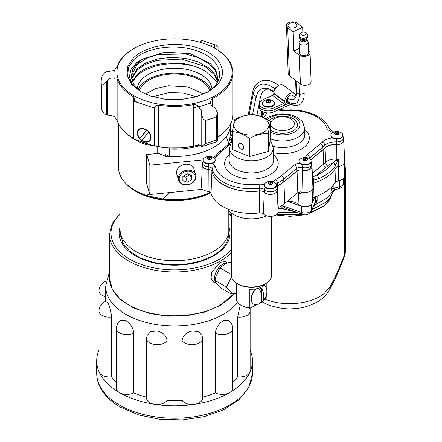 <?xml version="1.0" encoding="UTF-8"?>
<svg xmlns="http://www.w3.org/2000/svg" width="442" height="442" viewBox="0 0 442 442"><rect width="100%" height="100%" fill="white"/><g stroke="black" fill="none" stroke-linecap="round" stroke-linejoin="round"><path stroke-width="0.66" d="M250.128 349.992A77.869 44.957 180 0 1 252.426 360.832A77.869 44.957 180 0 1 249.774 372.468A77.869 44.957 180 0 1 229.619 392.623A77.869 44.957 180 0 1 194.712 404.259A77.869 44.957 180 0 1 154.407 404.259A77.869 44.957 180 0 1 119.5 392.623A10.448 6.033 180 0 1 116.439 388.358L116.439 328.572A10.448 6.033 180 0 0 119.5 332.837A10.448 6.033 180 0 0 133.782 333.102L133.782 392.888A10.448 6.033 180 0 1 119.5 392.623A77.869 44.957 180 0 1 99.345 372.468A10.448 6.033 180 0 1 98.991 370.91L98.991 311.124A10.448 6.033 180 0 0 99.345 312.682A10.448 6.033 180 0 0 111.489 317.036L111.489 376.822A10.448 6.033 180 0 1 99.345 372.468A77.869 44.957 180 0 1 96.693 360.832A77.869 44.957 180 0 1 98.991 349.992M116.439 328.572A10.448 10.448 0 0 1 120.622 320.212L125.854 320.721C130.5 323.671 133.147 327.793 133.782 333.102M146.661 397.192A68.88 39.769 180 0 1 133.782 392.888M146.661 338.644A10.448 10.448 0 0 1 147.197 335.34L150.683 331.638L156.733 331.014C162.899 332.29 166.325 335.472 167.004 340.578L167.004 400.364A10.448 6.033 180 0 1 154.407 404.259A10.448 6.033 180 0 1 149.722 402.695A10.448 6.033 180 0 1 146.661 398.43L146.661 338.644A10.448 6.033 180 0 0 149.722 342.909A10.448 6.033 180 0 0 154.407 344.473A10.448 6.033 180 0 0 167.004 340.578M182.11 400.364L182.11 340.578A10.448 6.033 180 0 0 184.623 342.909A10.448 6.033 180 0 0 194.712 344.473A10.448 6.033 180 0 0 202.453 338.644L202.453 398.43A10.448 6.033 180 0 1 194.712 404.259A10.448 6.033 180 0 1 184.623 402.695A10.448 6.033 180 0 1 182.11 400.364A68.88 39.769 180 0 1 167.004 400.364M182.11 340.578C182.784 335.489 186.204 332.301 192.386 331.014L198.43 331.638L201.917 335.34A10.448 10.448 0 0 1 202.453 338.644M215.331 392.888L215.331 333.102A10.448 6.033 180 0 0 229.619 332.837A10.448 6.033 180 0 0 232.68 328.572L232.68 388.358A10.448 6.033 180 0 1 229.619 392.623A10.448 6.033 180 0 1 215.331 392.888A68.88 39.769 180 0 1 202.453 397.192M215.331 333.102C215.961 327.809 218.608 323.682 223.265 320.721L228.492 320.212A10.448 10.448 0 0 1 232.68 328.572M237.63 376.822L237.63 317.036A10.448 6.033 180 0 0 249.774 312.682A10.448 6.033 180 0 0 250.128 311.124L250.128 370.91A10.448 6.033 180 0 1 249.774 372.468A10.448 6.033 180 0 1 237.63 376.822A68.88 39.769 180 0 1 232.68 382.175M237.63 317.036L240.31 304.77M98.991 311.124A10.448 10.448 0 0 1 106.666 301.052L108.025 302.897C109.909 306.853 111.064 311.566 111.489 317.036M98.991 350.76L98.991 290.974A10.448 6.033 180 0 0 105.677 296.599M250.128 350.76L250.128 307.936M116.439 382.175A68.88 39.769 180 0 1 111.489 376.822M224.354 88.897A57.648 33.283 180 0 1 145.512 100.881A57.648 33.283 180 0 1 124.766 55.361A57.648 33.283 180 0 1 133.799 48.598A57.648 33.283 180 0 1 215.32 48.598A57.648 33.283 180 0 1 224.354 88.897M133.799 48.598L133.263 48.907A58.399 33.719 -0 0 0 124.114 55.758A58.399 33.719 -0 0 0 117.229 66.328L114.307 70.521A60.664 35.023 -0 0 0 114.246 78.356C115.66 77.693 116.622 77.864 117.13 78.869A58.399 33.719 -0 0 0 133.722 96.848L134.617 98.853L134.246 100.77A60.664 35.023 180 0 0 138.567 102.787L149.766 106.561A60.664 35.023 -0 0 0 154.943 107.737C155.545 106.086 156.672 105.218 158.324 105.135A58.399 33.719 -0 0 0 193.596 104.621C195.563 104.445 197.226 105.157 198.58 106.76A60.664 35.023 -0 0 0 210.359 102.87L211.177 99.588L212.464 98.4A58.399 33.719 -0 0 0 225.006 89.737A58.399 33.719 -0 0 0 232.956 72.748A58.399 33.719 -0 0 0 215.856 48.907L215.32 48.598M210.795 46.504L211.607 45.04L214.713 44.797L216.95 45.498L218.061 46.614L218.061 50.25M210.359 102.87L210.359 102.875C210.497 104.434 211.79 106.019 214.226 107.621L215.613 108.599L217.547 113.251L216.254 116.821L216.254 139.981A73.372 42.36 180 0 1 205.408 143.556L201.176 146.882L201.154 113.937L203.414 119.252L205.408 120.395A73.372 42.36 0 0 0 216.254 116.821M144.169 128.738A7.956 5.608 45.3 0 1 150.274 134.313A7.956 5.608 45.3 0 1 149.766 140.887A7.956 5.608 45.3 0 1 144.169 141.727A7.956 5.608 45.3 0 1 138.059 136.153A7.956 5.608 45.3 0 1 138.573 129.578A7.956 5.608 45.3 0 1 144.169 128.738M136.711 140.053L150.761 145.258L166.8 147.926L183.485 147.827L199.43 144.97M217.547 137.158A58.399 33.719 -0 0 0 225.006 131.324A58.399 33.719 -0 0 0 232.956 114.334L232.956 72.748M134.246 100.77L133.821 101.212L133.821 139.064L154.518 146.031L154.943 145.628L158.324 146.727A58.399 33.719 -0 0 0 193.596 146.214L198.58 144.65L201.154 145.959M114.307 70.521L106.378 71.814C104.113 72.974 102.61 74.659 101.875 76.869L101.478 78.168A73.372 42.36 0 0 0 101.185 81.958A73.372 42.36 0 0 0 101.422 85.378C102.345 85.223 103.969 83.897 106.301 81.4L107.45 80.184L107.45 115.053L114.246 116.252L117.13 120.462A58.399 33.719 -0 0 0 133.263 138.18A58.399 33.719 -0 0 0 133.722 138.44L133.821 138.495M133.169 58.189C145.495 45.228 176.916 40.454 198.701 48.233C221.155 55.355 229.42 73.488 215.95 86.068L208.442 91.693L195.707 96.958L180.706 99.566L165.054 99.246L150.418 96.025L140.678 91.693L131.561 84.339L127.036 75.681L127.594 66.643L133.169 58.189M140.678 91.693L131.926 84.566L127.666 76.151L128.44 67.449L134.114 59.405C146.523 47.134 177.038 43.2 197.602 51.112C218.851 58.41 225.995 75.913 213.116 87.792L207.182 92.395M142.374 92.627L140.169 91.091L133.561 83.925L131.28 75.919L132.782 69.4L137.175 63.328L142.689 59.013L136.694 62.714L131.125 68.946L129.313 76.753L132.517 84.671L140.937 91.842M131.501 78.444L137.175 68.77L145.97 62.886L157.761 58.908L171.225 57.311L185.927 58.416L198.281 61.908L208.712 67.764L214.834 74.217L217.586 80.875M217.453 81.516L214.155 74.499L205.011 66.499L181.795 59.068L156.827 60.383L145.44 64.405L137.175 70.029L131.628 79.079M142.689 59.013L164.761 52.117L190.27 53.703L210.287 63.433L215.911 70.416L217.84 78.068L217.138 82.698M217.829 78.715L215.398 70.753L209.326 63.88L198.265 57.537L185.524 53.979L157.8 54.526L147.203 57.946L137.175 64.394L131.285 76.168M132.302 81.317L137.175 74.405C145.015 67.488 155.772 63.692 169.457 63.007C176.165 62.698 182.701 63.256 189.071 64.687L197.823 67.361L205.419 71.123L217.326 82.052M205.419 71.123C191.303 62.504 166.325 61.184 149.733 68.173C144.562 70.145 140.374 72.643 137.175 75.665L132.561 81.952M198.32 106.483L193.596 107.947M201.154 113.937L201.535 110.859L198.58 106.76M201.176 146.882L216.431 141.816L217.547 140.7L216.254 139.981M202.132 40.67L201.762 40.344L202 40.924M107.45 115.053L106.301 114.92C102.953 113.843 101.135 108.494 101.422 108.539A73.372 42.36 180 0 1 101.185 105.124L101.185 81.958M154.518 146.031L154.518 108.18L154.904 107.771L154.904 145.667M199.922 42.244L202 40.515M114.246 78.356C111.798 77.615 109.533 78.228 107.45 80.184M154.518 108.18L149.766 106.561M133.821 101.212L138.567 102.787M211.945 88.881A37.426 21.608 0 0 0 201.022 74.576A37.426 21.608 0 0 0 161.297 69.648A37.426 21.608 0 0 0 137.202 88.538M210.956 89.715A37.426 21.608 0 0 0 201.022 79.466A37.426 21.608 0 0 0 164.562 73.925A37.426 21.608 0 0 0 138.247 89.516M147.263 144.263L146.921 144.926L146.921 154.529M169.131 192.618L163.104 199.055A56.112 32.399 0 0 0 210.486 192.226M230.453 134.252L230.453 126.931A56.112 32.399 180 0 1 169.634 156.357L169.634 149.004L169.153 148.081M118.445 123.683L118.445 167.341A56.112 32.399 0 0 0 119.257 172.822A56.112 32.399 0 0 0 134.882 190.248A56.112 32.399 0 0 0 148.081 195.905L163.104 199.055M134.882 190.248L136.523 191.198A53.786 31.056 0 0 0 210.574 192.303A53.786 31.056 180 0 1 135.722 190.723M139.385 90.483A35.94 20.746 180 0 1 174.689 73.996A35.94 20.746 180 0 1 209.784 90.627M146.921 184.679L146.921 194.999L148.081 195.905M149.727 194.11A11.978 9.641 -16.6 0 1 146.921 194.999M157.159 146.678L157.159 153.512M165.302 156.159L165.302 154.59L169.634 156.357M231.282 263.123L229.746 262.222L225.597 263.73L219.884 267.824L215.624 277.294L214.956 280.405L226.365 287.101C230.492 290.886 232.133 293.212 231.299 294.079L236.581 293.19M211 274.813A11.503 6.691 120.4 0 0 210.928 276.123A11.503 6.691 120.4 0 0 213.304 281.383L216.392 283.195M227.536 263.067L224.945 261.548A11.503 6.691 120.4 0 0 223.74 261.084M214.956 280.405C215.597 282.178 217.237 284.504 219.884 287.388L231.299 294.079M231.282 274.51L219.884 267.824M231.509 277.14L226.365 287.101M263.913 285.377A10.735 6.249 -59.6 0 1 264.548 285.67A10.735 6.249 -59.6 0 1 266.62 288.963A13.558 13.558 0 0 1 257.564 304.394A10.735 6.249 -59.6 0 1 253.686 304.19A10.735 6.249 -59.6 0 1 251.465 299.278A10.735 6.249 -59.6 0 1 255.83 288.886M253.553 304.107A10.735 6.249 -59.6 0 1 253.415 304.03A10.735 6.249 -59.6 0 1 255.349 288.963M261.553 288.073A13.487 7.724 60.4 0 1 263.786 296.488A13.487 7.724 60.4 0 1 261.553 302.278A8.818 5.133 120.4 0 1 259.504 303.444A13.487 7.724 -119.6 0 0 261.736 297.648A13.487 7.724 -119.6 0 0 259.504 289.239A8.818 5.133 120.4 0 1 261.553 288.073L261.553 295.394M261.553 299.698L261.553 302.278M263.951 285.344A10.735 6.249 -59.6 0 1 264.277 285.515A10.735 6.249 -59.6 0 1 264.41 285.598M141.484 136.981L146.777 130.103M148.457 132.103L142.12 140.341A7.486 5.282 45.3 0 0 149.772 140.175A7.486 5.282 45.3 0 0 148.457 132.103L148.678 131.849M139.976 138.473L146.44 129.871M139.882 138.363A7.486 5.282 45.3 0 1 138.567 130.291A7.486 5.282 45.3 0 1 146.219 130.125M187.303 184.706A8.216 6.613 -16.6 0 1 179.203 178.8A8.216 6.613 -16.6 0 1 187.303 171.286A8.216 6.613 -16.6 0 1 195.403 177.192A8.216 6.613 -16.6 0 1 187.303 184.706M187.17 170.225A8.984 7.232 163.4 0 0 178.557 180.121A8.984 7.232 163.4 0 0 187.17 184.894A8.984 7.232 163.4 0 0 195.784 174.999A8.984 7.232 163.4 0 0 187.17 170.225M195.784 174.999L194.016 169.054A8.984 7.232 163.4 0 0 185.402 164.28A8.984 7.232 163.4 0 0 176.789 174.176L178.557 180.121M189.894 174.745L185.778 177.12L183.187 176.137M191.729 179.673L187.303 182.231L182.872 180.551L182.872 176.319L187.303 173.761L191.729 175.441L191.729 179.673L190.309 174.899M187.303 182.231L185.778 177.12M120.053 175.032L120.053 229.293A54.504 31.47 0 0 0 171.883 260.725A54.504 31.47 0 0 0 228.801 232.387L228.801 210.447M228.801 231.967L228.868 231.973A54.504 31.47 0 0 0 229.067 229.293L229.067 210.768M228.868 210.53L228.868 231.973M126.318 183.889A54.504 31.47 0 0 0 210.889 192.701M215.862 282.886L213.729 282.189L211.049 278.289L211.635 272.416L220.182 262.305L225.851 261.526L227.083 262.802M214.989 282.372A11.978 6.973 -59.6 0 1 213.381 281.968M225.53 261.36A11.978 6.973 -59.6 0 1 226.624 262.531M228.674 144.136L226.359 136.545M171.535 156.435L167.076 156.882L158.496 153.38L146.689 154.551L146.689 183.894L149.855 194.53L202.585 189.298M213.746 157.363L215.193 156.181M146.689 154.551L149.855 165.186L149.855 194.53M203.204 159.893L149.855 165.186M196.104 154.004L199.707 153.645L200.856 152.705M261.697 111.721A6.895 3.984 -0 0 0 261.504 112.561A6.895 3.984 -0 0 0 262.106 114.29A11.823 6.823 180 0 1 262.99 115.981M276.675 186.474A4.337 2.503 180 0 1 277.62 185.795A39.841 23.001 -0 0 0 283.935 181.75L297.057 171.032A4.337 2.503 180 0 1 302.345 170.187A6.895 3.984 -0 0 0 310.748 168.838A6.895 3.984 -0 0 0 312.008 166.446A6.895 3.984 -0 0 0 311.814 165.601M302.345 170.187L301.974 192.06L300.013 193.624L299.803 192.535L298.03 192.563A3.42 1.972 180 0 1 301.974 192.06A7.812 4.508 -0 0 0 311.494 190.53A7.812 4.508 -0 0 0 312.925 188.038A7.812 4.508 -0 0 0 312.925 187.817L312.008 166.446M202.491 164.568A6.895 3.984 -0 0 0 202.298 165.413A6.895 3.984 -0 0 0 208.237 169.452A4.337 2.503 180 0 1 211.933 171.59A39.841 23.001 -0 0 0 259.482 190.999A4.337 2.503 180 0 1 264.211 192.298A6.895 3.984 -0 0 0 275.963 192.756A6.895 3.984 -0 0 0 277.222 190.364A6.895 3.984 -0 0 0 277.029 189.519M201.403 186.557A7.812 4.508 -0 0 0 201.386 186.784A7.812 4.508 -0 0 0 208.11 191.364A3.42 1.972 180 0 1 211.027 193.049A40.752 23.531 -0 0 0 259.669 212.9A3.42 1.972 180 0 1 263.399 213.922A7.812 4.508 -0 0 0 276.709 214.447A7.812 4.508 -0 0 0 278.14 211.735L277.222 190.364M337.716 160.86A2.972 0.669 -146.1 0 1 336.235 160.037L338.462 158.971L335.914 164.877L336.031 167.684A3.409 1.967 180 0 1 336.472 167.187A3.409 1.967 180 0 1 338.528 166.396A7.812 4.508 -0 0 0 344.677 162.103A7.812 4.508 -0 0 0 344.677 161.882L343.766 140.506A6.895 3.984 -0 0 0 343.572 139.666M266.625 215.818A24.863 14.354 180 0 1 227.851 209.06M312.925 188.038L312.301 202.64A7.183 4.149 180 0 1 306.975 206.547A7.183 4.149 180 0 1 298.98 204.696A12.603 7.276 -0 0 0 295.494 202.541A12.603 7.276 -0 0 0 287.399 201.226M344.677 162.103L344.053 176.701A7.183 4.149 180 0 1 338.395 180.656A4.033 2.326 -0 0 0 335.439 182.176L336.031 167.684A48.902 28.233 180 0 1 329.704 174.822A48.902 28.233 180 0 1 313.433 183.237L313.372 180.281A2.972 1.437 81.3 0 0 312.831 176.977L312.466 177.126M335.08 166.43L335.914 164.877L333.307 162.606L332.323 163.452A2.972 2.254 -145.3 0 1 335.08 166.43A48.797 28.172 180 0 1 329.616 172.236A48.797 28.172 180 0 1 318.56 178.723A2.972 1.431 -112.9 0 0 316.809 174.993A45.824 26.459 -0 0 0 332.323 163.452A8.227 4.746 180 0 0 328.207 165.501L316.809 174.993L312.831 176.977M312.56 180.419L318.56 178.723M333.307 162.606L336.235 160.037L336.257 159.059A7.497 4.332 -0 0 0 338.462 158.971L338.395 180.656M229.939 137.655A6.895 3.984 -0 0 0 229.746 138.501L229.685 139.943L228.713 141.981A2.995 1.995 -129.2 0 0 228.265 142.76M335.439 182.176C331.285 188.883 323.848 193.999 313.129 197.53A4.033 2.326 -0 0 0 312.505 197.773M312.743 183.529A3.409 1.967 180 0 1 313.433 183.237L313.129 197.53M214.293 157.081L214.911 156.573M230.812 142.396L231.067 140.943A6.895 3.984 -0 0 0 231.614 141.324A4.337 2.503 180 0 1 231.89 141.512M229.956 139.086L228.713 141.981M298.03 192.563A3.42 1.972 -0 0 0 297.803 192.723L284.687 203.442A40.752 23.531 -0 0 1 278.222 207.58A3.42 1.972 180 0 0 277.968 207.723M310.732 159.866L323.102 149.761A39.841 23.001 -0 0 0 325.091 147.971A11.823 6.823 180 0 1 336.307 144.573A6.895 3.984 -0 0 0 343.766 140.506M229.746 138.501A6.895 3.984 -0 0 0 229.785 139.02M338.975 188.657A4.459 1.525 -104.9 0 0 339.699 186.69A6.757 3.901 -0 0 0 342.384 185.397A6.757 3.901 -0 0 0 343.627 183.148L341.567 187.364L338.975 188.657L335.865 189.485L334.644 189.419L326.748 198.165L315.908 204.425L317.124 200.513L317.124 196.104M265.266 299.168L265.349 299.201C283.477 307.008 311.743 304.207 324.312 293.355L329.975 286.852A137.628 34.957 100.7 0 0 344.716 253.984A11.978 6.917 -0 0 0 345.307 251.835L345.307 251.835A11.978 11.978 0 0 1 344.578 255.957A11.978 6.348 -159.9 0 0 344.716 253.984L344.71 170.562A11.978 11.133 -127.9 0 0 344.489 166.573M344.583 164.313A11.978 11.978 0 0 1 345.307 168.408L345.307 168.408A11.978 6.917 180 0 1 344.71 170.562L344.301 170.883M334.644 189.419L333.881 188.237L339.699 186.69L339.699 180.574A6.757 3.901 -0 0 0 342.561 179.132M333.605 191.159L332.196 192.209L331.693 189.557A4.315 2.492 180 0 1 333.881 188.237L333.881 184.463M331.715 195.182L329.975 199.502L329.975 286.852A11.978 9.299 29.6 0 1 329.008 290.609C326.284 295.234 322.456 298.969 317.522 301.825C309.179 306.124 301.566 308.367 294.676 308.555C286.836 309.505 277.858 308.201 267.742 304.643L262.078 301.858M310.284 212.873L324.334 205.602L329.997 199.093L331.168 196.088M335.986 181.563L339.699 180.574M335.865 189.485L333.633 191.077M280.858 206.121L283.256 208.944L277.99 208.32M313.483 206.845L315.908 204.425L314.682 204.226M317.124 200.513A4.459 2.575 180 0 0 316.179 201.077A4.459 2.575 180 0 0 315.516 201.883L311.367 211.331A4.459 3.508 25.3 0 0 311.632 210.11A6.757 3.901 180 0 1 310.632 211.331A6.757 3.901 180 0 1 301.621 212.42L301.621 206.303A6.757 3.901 -0 0 0 310.809 205.066M301.621 206.303L287.3 201.309M314.986 196.905L312.301 202.58M282.123 205.32L284.659 207.845A4.459 1.105 -55.3 0 0 283.256 208.944L294.3 211.58M284.659 207.845L302.455 214.425A4.459 1.884 -70.8 0 1 301.621 212.42L282.123 205.613A4.459 2.575 180 0 0 281.825 205.519M231.282 212.895L231.282 275.394A20.128 11.619 -0 0 0 237.177 283.609A20.128 11.619 -0 0 0 239.791 284.88A20.128 11.619 -0 0 0 265.636 283.609A20.128 11.619 -0 0 0 271.532 275.394L271.532 216.304M237.177 283.609L238.232 284.223A18.63 10.757 -0 0 0 240.652 285.399A18.63 10.757 -0 0 0 264.581 284.223L265.636 283.609M342.854 135.893L343.5 137.981L343.605 140.512A6.74 3.89 180 0 1 342.373 142.849A6.74 3.89 180 0 1 336.318 144.484A11.978 6.917 -0 0 0 325.55 147.385A11.978 6.917 -0 0 0 324.953 147.921A39.681 22.912 180 0 1 322.975 149.711L310.665 159.761M263.089 115.798A11.978 6.917 -0 0 0 262.25 114.257A6.74 3.89 180 0 1 261.658 112.566L261.714 111.24M275.664 129.307A11.879 6.857 180 0 1 274.565 118.616L274.565 118.616A17.221 17.221 0 0 1 290.477 118.616L290.477 118.616A11.879 6.857 180 0 1 291.797 127.992A11.879 6.857 180 0 1 275.664 129.307M311.096 161.833L311.743 163.916L311.853 166.446L308.87 169.772L302.405 170.104C300.223 169.656 298.4 169.949 296.93 170.982L283.808 181.701A39.681 22.912 180 0 1 277.521 185.723L276.62 186.347M264.349 192.253L264.449 189.695A6.63 3.829 180 0 0 266.504 191.054A6.63 3.829 180 0 0 273.454 191.309A6.63 3.829 180 0 0 276.957 187.833L277.068 190.364A6.74 3.89 180 0 1 272.012 194.226A6.74 3.89 180 0 1 264.349 192.253A4.492 2.591 -0 0 0 259.454 190.911C237.846 193.856 214.497 184.358 212.088 171.579C211.657 170.352 210.381 169.612 208.259 169.363A6.74 3.89 180 0 1 202.453 165.413L202.563 162.883L203.292 160.667M231.984 141.434A4.492 2.591 -0 0 0 231.73 141.263L229.901 138.501L230.011 135.97A6.63 3.829 180 0 0 231.807 138.689A2.995 1.785 -58.4 0 1 232.564 136.506M274.383 103.218L274.383 103.804A5.989 3.459 180 0 1 271.15 106.876A5.989 3.459 180 0 1 264.935 106.627A5.989 3.459 180 0 1 262.404 103.804L262.404 103.218A5.989 3.459 180 0 1 263.802 100.997A8.089 8.089 0 0 1 272.99 100.997A5.989 3.459 180 0 1 274.383 103.218A5.989 3.459 180 0 1 271.15 106.29A5.989 3.459 180 0 1 264.935 106.041A5.989 3.459 180 0 1 262.404 103.218M267.029 102.456A2.365 1.365 180 0 1 266.465 100.549A2.365 1.365 180 0 1 269.758 100.224A2.365 1.365 180 0 1 270.327 102.13A2.365 1.365 180 0 1 267.029 102.456M267.15 102.168L268.609 101.782L269.675 102.218M266.648 101.964L266.648 100.643L268.609 100.119L268.609 101.782M268.609 100.119L270.377 100.837L270.178 102.08L268.217 102.605L266.449 101.887L266.648 100.643M342.859 135.13L342.859 135.716A5.989 3.459 180 0 1 339.627 138.788A5.989 3.459 180 0 1 333.412 138.539A5.989 3.459 180 0 1 330.881 135.716L330.881 135.13A5.989 3.459 180 0 1 332.273 132.909A8.089 8.089 0 0 1 341.467 132.909A5.989 3.459 180 0 1 342.859 135.13A5.989 3.459 180 0 1 339.627 138.197A5.989 3.459 180 0 1 333.412 137.954A5.989 3.459 180 0 1 330.881 135.13M335.506 134.362A2.365 1.365 180 0 1 334.942 132.462A2.365 1.365 180 0 1 338.235 132.136A2.365 1.365 180 0 1 338.804 134.036A2.365 1.365 180 0 1 335.506 134.362M335.627 134.081L337.086 133.694L338.152 134.125M335.124 133.876L335.124 132.55L337.086 132.031L337.086 133.694M337.086 132.031L338.854 132.749L338.655 133.992L336.693 134.512L334.925 133.793L335.124 132.55M232.564 135.655A5.989 3.459 180 0 1 230.652 133.119A5.989 3.459 180 0 1 232.044 130.904A8.089 8.089 0 0 1 232.685 130.5M232.564 136.241A5.989 3.459 180 0 1 230.652 133.705L230.652 133.119M311.107 161.065L311.107 161.65A5.989 3.459 180 0 1 307.87 164.722A5.989 3.459 180 0 1 301.659 164.474A5.989 3.459 180 0 1 299.123 161.65L299.123 161.065A5.989 3.459 180 0 1 300.521 158.849A8.089 8.089 0 0 1 309.709 158.849A5.989 3.459 180 0 1 311.107 161.065A5.989 3.459 180 0 1 307.87 164.137A5.989 3.459 180 0 1 301.659 163.888A5.989 3.459 180 0 1 299.123 161.065M303.753 160.302A2.365 1.365 180 0 1 303.184 158.402A2.365 1.365 180 0 1 306.483 158.07A2.365 1.365 180 0 1 307.046 159.976A2.365 1.365 180 0 1 303.753 160.302M303.875 160.015L305.334 159.628L306.394 160.065M303.367 159.811L303.367 158.49L305.334 157.965L305.334 159.628M305.334 157.965L307.096 158.689L306.897 159.927L304.936 160.452L303.173 159.733L303.367 158.49M215.182 160.032L215.182 160.617A5.989 3.459 180 0 1 211.945 163.689A5.989 3.459 180 0 1 205.734 163.441A5.989 3.459 180 0 1 203.204 160.617L203.204 160.032A5.989 3.459 180 0 1 204.596 157.816A8.089 8.089 0 0 1 213.784 157.816A5.989 3.459 180 0 1 215.182 160.032A5.989 3.459 180 0 1 211.945 163.104A5.989 3.459 180 0 1 205.734 162.855A5.989 3.459 180 0 1 203.204 160.032M207.828 159.269A2.365 1.365 180 0 1 207.259 157.369A2.365 1.365 180 0 1 210.558 157.037A2.365 1.365 180 0 1 211.121 158.943A2.365 1.365 180 0 1 207.828 159.269M207.95 158.982L209.409 158.595L210.469 159.032M207.447 158.777L207.447 157.457L209.409 156.932L209.409 158.595M209.409 156.932L211.171 157.656L210.972 158.893L209.011 159.418L207.248 158.7L207.447 157.457M276.322 184.983L276.322 185.568A5.989 3.459 180 0 1 273.084 188.64A5.989 3.459 180 0 1 266.874 188.391A5.989 3.459 180 0 1 264.344 185.568L264.344 184.983A5.989 3.459 180 0 1 265.736 182.767A8.089 8.089 0 0 1 274.924 182.767A5.989 3.459 180 0 1 276.322 184.983A5.989 3.459 180 0 1 273.084 188.054A5.989 3.459 180 0 1 266.874 187.806A5.989 3.459 180 0 1 264.344 184.983M268.968 184.22A2.365 1.365 180 0 1 268.399 182.319A2.365 1.365 180 0 1 271.697 181.988A2.365 1.365 180 0 1 272.261 183.894A2.365 1.365 180 0 1 268.968 184.22M269.09 183.933L270.548 183.546L271.609 183.982M268.587 183.728L268.587 182.408L270.548 181.883L270.548 183.546M270.548 181.883L272.311 182.607L272.112 183.85L270.15 184.369L268.388 183.651L268.587 182.408M301.19 34.68A2.779 1.652 -2.1 0 0 304.864 34.984A2.779 1.652 -2.1 0 0 305.875 32.824A2.779 1.652 -2.1 0 0 305.588 32.559A2.779 1.652 -2.1 0 0 300.853 33.001A2.779 1.652 -2.1 0 0 301.19 34.68M300.151 44.167A4.492 2.674 -2.1 0 0 305.201 44.935A4.492 2.674 -2.1 0 0 308.196 42.288A4.492 2.674 -2.1 0 0 307.72 41.161L306.251 39.437A2.829 1.685 -2.1 0 1 305.024 41.565A2.829 1.685 -2.1 0 1 301.383 41.216A2.829 1.685 -2.1 0 1 300.958 39.636L299.604 41.454A4.492 2.674 -2.1 0 0 299.217 42.609A4.492 2.674 -2.1 0 0 300.151 44.167M299.217 42.609L299.588 53.023A4.492 2.674 -2.1 0 0 300.521 54.576A4.492 2.674 -2.1 0 0 305.571 55.349A4.492 2.674 -2.1 0 0 308.566 52.697L308.196 42.288M288.88 27.128A4.492 2.674 177.9 0 1 287.946 25.575A4.492 2.674 177.9 0 1 290.941 22.923A4.492 2.674 177.9 0 1 295.991 23.697A4.492 2.674 177.9 0 1 296.925 25.249A4.492 2.674 177.9 0 1 293.93 27.901A4.492 2.674 177.9 0 1 288.88 27.128M278.631 85.455L278.427 85.3C274.675 82.626 271.559 81.063 269.084 80.621L264.101 80.234C257.31 81.886 253.459 86.102 252.548 92.881L253.117 94.45L249.1 114.848M289.427 75.803A5.984 3.558 177.9 0 1 288.184 73.731L286.46 25.625A5.984 3.558 -2.1 0 0 287.698 27.697L289.427 75.803L300.383 84.008A5.984 3.558 -2.1 0 0 307.102 85.035A5.984 3.558 -2.1 0 0 311.091 81.51L310.057 52.648A5.984 3.558 -2.1 0 0 308.814 50.576L308.483 50.327M299.422 48.36L293.869 51.04L293.179 31.802L302.648 27.233L297.168 23.128A5.984 3.558 -2.1 0 0 290.444 22.1A5.984 3.558 -2.1 0 0 286.46 25.625M293.179 31.802L287.698 27.697M302.648 27.233L302.82 32.012M293.869 51.04L299.344 55.145A5.984 3.558 -2.1 0 0 306.068 56.173A5.984 3.558 -2.1 0 0 310.057 52.648M249.288 307.522L250.658 307.958A13.475 7.779 180 0 1 241.879 305.687L240.818 305.079A14.973 8.647 -0 0 0 249.288 307.522L249.288 289.184A14.973 8.647 -0 0 0 265.355 283.775M266.228 283.25L266.228 287.665M266.228 295.615L266.228 297.742L264.863 299.753L263.349 300.626M236.581 283.25L236.581 300.19A14.973 8.647 -0 0 0 240.818 305.079L241.879 305.687M256.343 304.676L250.658 307.958M265.692 130.838A17.492 10.1 -0 0 0 261.498 116.76A17.492 10.1 -0 0 0 237.122 119.185A17.492 10.1 -0 0 0 241.315 133.257A17.492 10.1 -0 0 0 265.692 130.838M249.515 156.501L249.515 138.479C255.78 135.086 262.056 133.412 268.355 133.456L270.244 121.528C264.598 117.506 258.946 115.202 253.299 114.616C247.034 114.566 240.752 116.235 234.459 119.633L232.564 131.567L232.564 149.589L249.515 156.501L268.355 151.484L270.244 139.556L270.244 121.528M241.039 149.065A3.365 2.243 50.7 0 1 238.558 146.484A3.365 2.243 50.7 0 1 238.912 143.711A3.365 2.243 50.7 0 1 241.039 143.573A3.365 2.243 50.7 0 1 243.52 146.153A3.365 2.243 50.7 0 1 243.166 148.921A3.365 2.243 50.7 0 1 241.039 149.065M268.355 133.456L268.355 151.484M232.564 131.567C238.199 132.141 243.851 134.445 249.515 138.479M232.564 140.816A2.972 1.713 60 0 1 232.133 139.092L232.133 139.092A2.972 1.713 60 0 1 232.564 137.871M232.564 136.843A3.928 2.271 -120 0 0 232.133 138.313L232.133 139.092L232.133 138.313M272.592 95.389L262.913 99.693A8.984 5.188 -0 0 0 259.41 103.804A8.984 5.188 -0 0 0 261.277 106.97A8.984 5.188 -0 0 0 273.88 107.914L283.56 103.61L272.592 95.389A1.497 0.967 126.8 0 0 273.775 93.638L273.775 93.201A6.89 4.453 -53.2 0 1 277.333 86.35A6.89 4.453 -53.2 0 1 283.361 85.262L294.328 93.483A6.89 4.453 126.8 0 0 288.3 94.566A6.89 4.453 126.8 0 0 284.742 101.422L284.742 101.859A1.497 0.967 -53.2 0 1 283.56 103.61M293.444 96.041A4.492 2.906 -53.2 0 0 292.891 95.4A4.492 2.906 -53.2 0 0 288.957 96.107A4.492 2.906 -53.2 0 0 286.643 100.577L286.643 100.986A3.895 2.519 126.8 0 1 283.56 105.539L273.88 109.843A8.984 5.188 180 0 1 261.277 108.903A8.984 5.188 180 0 1 259.41 105.737L259.41 103.804M259.41 105.776A8.984 5.188 -0 0 0 259.41 105.815A8.984 5.188 -0 0 0 261.277 108.981A8.984 5.188 -0 0 0 273.88 109.92L289.074 103.163M290.919 104.251A6.89 4.453 126.8 0 1 290.201 104.616L273.88 111.881A8.984 5.188 180 0 1 261.277 110.936A8.984 5.188 180 0 1 259.41 107.771L259.41 105.815M295.466 95.179A6.89 4.453 126.8 0 0 294.328 93.483M96.693 373.275C96.71 378.142 97.886 382.849 100.229 387.391C104.323 395.142 111.058 401.717 120.434 407.126L138.705 414.95L159.949 419.314L182.402 419.9L204.21 416.657L223.553 409.833L238.873 399.894L248.879 387.413L252.426 373.275A77.869 44.957 180 0 1 204.359 414.806A77.869 44.957 180 0 1 119.5 405.065A77.869 44.957 180 0 1 96.693 373.275L96.693 360.832M237.586 302.289A68.88 39.769 180 0 1 125.854 314.361A68.88 39.769 180 0 1 105.677 286.239L109.511 271.603M205.408 120.395L205.408 143.556M214.713 48.25L214.713 44.797M216.099 45.172L216.099 49.051M201.762 40.344L201.762 41.189M101.422 85.378L101.422 108.539M106.301 81.4L106.301 114.92M158.324 146.727L158.324 105.135M193.596 104.621L193.596 146.214M212.464 98.4L212.464 106.279M117.13 78.869L117.13 120.462M133.722 96.848L133.722 138.44M152.772 96.77L168.656 92.654L183.264 93.002L196.342 96.77M145.385 94.08L155.518 88.599L168.485 85.748L188.176 86.997L203.729 94.08M126.821 133.755A56.112 32.399 0 0 0 133.821 139.009M134.02 139.131A56.112 32.399 0 0 0 146.921 144.926M169.634 149.004A56.112 32.399 0 0 0 200.447 145.473M217.547 137.556A56.112 32.399 0 0 0 222.298 133.755M227.199 263.178A11.503 6.691 120.4 0 0 218.834 267.576A11.503 6.691 120.4 0 0 214.558 278.25A11.503 6.691 120.4 0 0 216.293 283.046M233.752 293.792A65.051 37.553 180 0 1 220.182 304.991A65.051 37.553 180 0 1 149.424 312.859A65.051 37.553 180 0 1 109.511 278.222L109.511 234.398A65.051 37.553 180 0 0 149.424 269.04A65.051 37.553 180 0 0 220.182 261.172A65.051 37.553 180 0 0 231.282 252.785M229.067 214.309A63.565 36.697 180 0 1 231.282 216.624M231.282 249.752A63.565 36.697 180 0 1 219.138 259.344A63.565 36.697 180 0 1 135.241 262.023A63.565 36.697 180 0 1 120.053 214.309M228.503 233.801A53.957 31.15 180 0 1 228.514 234.398C228.387 242.581 223.116 249.758 212.707 255.924L199.928 261.31L184.933 264.349L169.037 264.764L153.617 262.509L140.026 257.802L129.456 251.078L122.832 243.023L120.605 234.398A53.957 31.15 180 0 1 120.611 233.801M229.067 227.337A55.443 32.006 180 0 1 213.442 256.001A55.443 32.006 180 0 1 148.534 261.449A55.443 32.006 180 0 1 120.053 227.337M262.106 114.29L262.007 116.859M298.51 192.358A2.995 2.088 -46.6 0 1 298.532 192.607L298.98 204.696M300.013 193.624A7.707 4.453 -0 0 1 298.532 192.607A12.083 6.973 -0 0 0 298.322 192.414M231.58 141.766A2.995 1.785 121.6 0 0 231.614 141.401A4.332 2.503 180 0 1 231.84 141.55M231.067 141.02A6.901 3.984 -0 0 0 231.614 141.401L231.614 141.324M312.306 173.325L323.599 164.098A2.995 1.995 -129.2 0 0 326.041 167.457M323.102 149.761L323.599 164.098A40.443 23.349 -0 0 0 325.616 162.28A2.995 2.116 -135.1 0 0 328.207 165.501M325.091 147.971L325.616 162.28A11.216 6.475 180 0 1 336.257 159.059L336.307 144.573M208.237 169.452L208.11 191.364M211.933 171.59L211.027 193.049M259.482 190.999L259.669 212.9M264.211 192.298L263.399 213.922M277.62 185.795L278.222 207.58M283.935 181.75L284.687 203.442M297.057 171.032L297.803 192.723M278.117 212.193L297.527 212.707M312.218 209.53L325.511 202.419L330.003 197.778L333.671 190.977M276.405 214.685L303.262 214.657M309.577 213.486L324.312 206L329.975 199.502A4.459 3.459 -150.4 0 1 329.997 199.093M275.941 214.983L290.167 216.326L304.345 214.829M331.693 189.557L331.693 186.955M311.632 204.281L311.632 210.11L315.516 201.883L315.516 196.712M324.953 147.921L324.859 145.363A2.995 2.116 -135.1 0 0 322.268 142.136A15.083 8.707 180 0 1 332.307 137.954M343.5 137.981A6.63 3.829 180 0 1 342.285 140.285A6.63 3.829 180 0 1 336.329 141.888A12.089 6.978 -0 0 0 325.461 144.816A12.089 6.978 -0 0 0 324.859 145.363A39.576 22.846 180 0 1 322.887 147.142A2.995 1.995 -129.2 0 0 320.444 143.783A36.581 21.122 -0 0 0 322.268 142.136M262.25 114.257L262.349 111.699A6.63 3.829 180 0 1 262.233 111.544M213.337 157.523L214.939 156.534A2.995 2.271 34.5 0 1 217.409 155.788A7.591 4.387 180 0 1 216.552 156.7A7.591 4.387 180 0 1 214.038 158.004M265.443 187.568A2.995 2.171 -42 0 0 264.449 189.695A4.602 2.658 -0 0 0 263.018 188.751A4.602 2.658 -0 0 0 259.432 188.314A39.576 22.846 180 0 1 228.564 184.601A39.576 22.846 180 0 1 212.199 169.043A4.602 2.658 -0 0 0 210.293 167.231A4.602 2.658 -0 0 0 208.276 166.772A6.63 3.829 180 0 1 205.364 166.104A6.63 3.829 180 0 1 202.563 162.883M208.259 169.363L208.276 166.772A2.995 0.337 -85.4 0 1 208.458 164.054M212.088 171.579L212.199 169.043A2.995 2.425 -13.3 0 1 215.16 166.446A36.581 21.122 -0 0 0 230.293 180.828A36.581 21.122 -0 0 0 258.824 184.264A7.591 4.387 180 0 1 264.349 184.828M259.454 190.911L259.432 188.314A2.995 0.497 -96.8 0 0 258.824 184.264M262.205 116.942L263.404 114.732A12.089 6.978 -0 0 0 262.349 111.699A2.995 2.232 -37.9 0 1 262.355 111.611M266.366 112.82A15.083 8.707 180 0 1 263.636 117.224A15.083 8.707 180 0 1 263.349 117.456M238.525 170.562A22.31 12.879 180 0 1 229.1 159.728L229.608 147.86A21.802 12.586 180 0 0 238.818 158.451A21.802 12.586 180 0 0 269.211 155.44A21.802 12.586 180 0 0 273.2 147.86L273.708 159.728A22.31 12.879 180 0 1 261.907 171.408A22.31 12.879 180 0 1 238.525 170.562M273.499 154.827A26.802 15.47 180 0 1 270.228 174.601A26.802 15.47 180 0 1 235.934 176.22A26.802 15.47 180 0 1 229.31 154.827M265.791 118.71L268.305 117.086L276.51 114.29L282.455 113.765L291.112 114.87L296.615 117.02L301.527 120.815L302.836 122.567L304.555 127.942A22.039 12.724 180 0 1 300.516 135.606A22.039 12.724 180 0 1 270.244 138.827M304.555 127.942L304.825 134.313A22.31 12.879 180 0 1 273.012 146.28M267.349 119.627A17.547 10.133 180 0 1 268.195 118.87A17.547 10.133 180 0 1 292.654 116.445A17.547 10.133 180 0 1 296.853 130.567A17.547 10.133 180 0 1 270.244 131.959M269.178 120.799A14.973 8.647 180 0 1 291.168 117.66A14.973 8.647 180 0 1 294.748 129.71A14.973 8.647 180 0 1 273.88 131.777A14.973 8.647 180 0 1 270.244 129.672M304.615 129.412A26.802 15.47 180 0 1 303.726 147.634A26.802 15.47 180 0 1 273.41 152.717M279.09 109.561L285.858 110.091A2.995 0.298 85.9 0 1 286.073 110.633A15.083 8.707 180 0 1 278.167 109.97M285.858 110.091C305.008 108.577 324.671 116.24 329.091 128.429A2.995 2.387 159.1 0 0 326.295 127.053A36.581 21.122 -0 0 0 286.073 110.633M332.909 132.517A15.083 8.707 180 0 1 326.295 127.053M336.318 144.484L336.439 139.164M322.975 149.711L322.887 147.142L309.544 158.037A2.995 1.995 -129.2 0 0 307.102 154.683L320.444 143.783M305.72 157.435A7.591 4.387 180 0 1 307.102 154.683M309.571 158.75L309.544 158.037A4.602 2.658 -0 0 0 309.113 158.474M311.743 163.916A6.63 3.829 180 0 1 302.45 167.518A2.995 0.983 -75.8 0 1 302.98 164.883M302.405 170.104L302.45 167.518A4.602 2.658 -0 0 0 296.842 168.413A2.995 1.995 -129.2 0 0 294.4 165.059A7.591 4.387 180 0 1 299.786 163.231M296.93 170.982L296.842 168.413L283.72 179.132A2.995 1.995 -129.2 0 0 281.278 175.772L294.4 165.059M283.808 181.701L283.72 179.132A39.576 22.846 180 0 1 277.449 183.148A2.995 1.608 -116.8 0 0 275.476 179.485A36.581 21.122 -0 0 0 281.278 175.772M273.073 181.811A7.591 4.387 180 0 1 275.476 179.485M277.521 185.723L277.449 183.148A4.602 2.658 -0 0 0 276.167 184.209M212.293 163.579A7.591 4.387 180 0 1 215.16 166.446M214.939 156.534L219.641 151.518A2.995 1.995 50.8 0 1 221.536 151.391A36.581 21.122 -0 0 0 217.409 155.788M230.492 144.075L221.536 151.391M232.133 138.91A4.602 2.658 -0 0 0 231.807 138.689L231.73 141.263M300.853 33.001L299.554 34.758A4.282 2.547 -2.1 0 0 300.074 37.343A4.282 2.547 -2.1 0 0 305.737 37.813A4.282 2.547 -2.1 0 0 307.289 34.482L307.411 37.863A4.282 2.547 -2.1 0 1 300.118 38.548A4.282 2.547 -2.1 0 1 299.676 38.139L301.052 39.741A2.829 1.685 -2.1 0 0 301.339 40.012A2.829 1.685 -2.1 0 0 306.157 39.559L307.411 37.863M278.427 85.3L274.769 88.505C263.443 80.98 256.227 82.963 253.117 94.45L255.94 97.29L252.548 114.627M274.051 91.328L267.951 88.389L262.327 88.394L258.178 91.61L255.94 97.29L260.548 96.715L256.946 115.24M275.184 88.809L274.769 88.505L274.841 89.395M295.615 80.438L296.013 91.544L296.632 92.511C296.289 99.715 293.223 101.538 287.427 97.986L287.692 101.522L286.643 100.737M296.212 80.886L296.632 92.511L299.51 94.494C299.074 103.743 295.134 106.086 287.692 101.522L288.206 102.55L286.62 101.367M299.101 83.046L299.51 94.494L304.168 93.356C304.184 96.002 303.98 97.897 303.549 99.041C301.886 102.677 300.56 104.511 299.571 104.539C298.3 105.119 295.046 107.257 288.206 102.55M299.344 55.145L300.383 84.008M273.88 107.914L273.88 109.843M273.88 111.881L273.88 109.92M284.742 101.859L273.775 93.638M273.775 93.201L284.742 101.422M252.426 373.275L252.426 360.832M106.141 281.057A10.448 10.448 0 0 0 98.991 290.974M250.128 311.124A10.448 10.448 0 0 0 249.62 307.897M105.677 301.378L105.677 286.239M133.782 138.479L133.263 138.18M217.84 78.35L217.84 78.068M217.547 140.7L217.547 113.251M201.723 41.222L201.723 40.338M216.95 45.498L201.74 40.338M230.669 132.832L230.669 123.683M228.348 234.387L228.348 236.785M120.771 234.387L120.771 236.785M234.039 293.748L219.873 305.671L204.535 312.135L186.673 315.743L167.789 316.196L149.473 313.472L133.28 307.776L120.544 299.566L112.356 289.449L109.511 278.222M231.282 215.641L229.067 213.492M120.053 213.492L112.229 223.425L109.511 234.398M261.504 112.561L261.327 116.583M202.298 165.413L201.386 186.784M311.367 211.331L309.814 213.298C307.582 214.9 305.129 215.276 302.455 214.425M344.578 255.957C339.644 269.41 334.456 280.963 329.008 290.609M345.307 168.408L345.307 251.835M343.627 178.016L343.627 183.148M232.564 140.843L231.105 142.865L229.608 147.86M270.073 140.65L271.498 142.528L273.2 147.86M329.091 128.429L333.782 132.092M276.957 187.833L276.311 185.75M232.243 141.225L219.641 151.518M230.658 133.887L230.011 135.97M305.875 32.824L307.289 34.482M252.548 92.881L248.189 114.959M273.907 91.925L269.813 89.969L265.139 89.82L262.504 91.837L260.548 96.715M296.013 91.544C296.09 93.781 295.687 95.273 294.814 96.008C294.958 96.66 293.715 96.251 291.079 94.776M303.875 85.234L304.168 93.356M299.554 34.758L299.676 38.139"/></g></svg>
